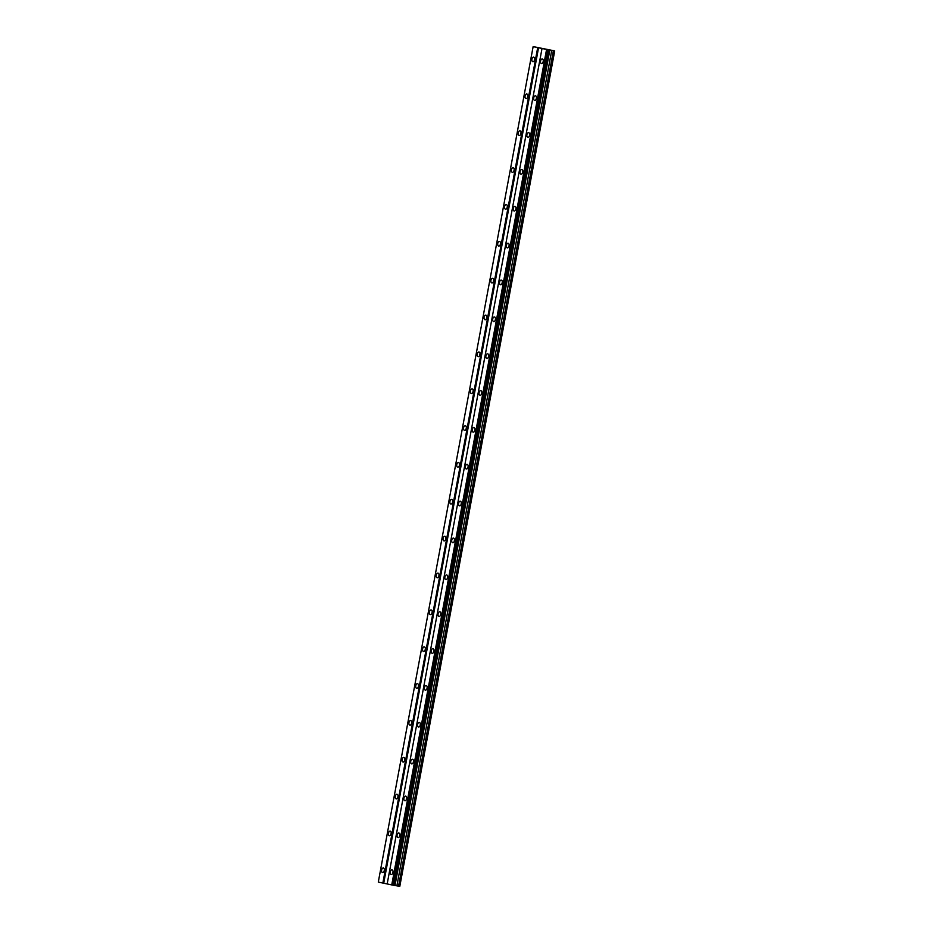 <?xml version="1.0" encoding="UTF-8"?>
<svg xmlns="http://www.w3.org/2000/svg" width="933" height="933" viewBox="0 0 933 933"><rect width="100%" height="100%" fill="white"/><g stroke="black" fill="none" stroke-linecap="round" stroke-linejoin="round"><path stroke-width="1.4" d="M534.422 46.848L554.703 50.907L548.592 49.857L393.399 885.242L378.297 882.093L533.128 46.65L534.422 46.848M534.609 59.724A2.344 1.376 -80.2 0 0 533.653 57.135A2.344 1.376 -80.2 0 0 531.903 59.152A2.344 1.376 -80.2 0 0 532.86 61.753A2.344 1.376 -80.2 0 0 534.609 59.724M534.667 59.106A2.344 1.376 -80.2 0 0 534.539 59.607A2.344 1.376 -80.2 0 0 534.481 60.237M384.314 870.606A2.344 1.376 -80.2 0 0 383.37 868.005A2.344 1.376 -80.2 0 0 381.62 870.034A2.344 1.376 -80.2 0 0 382.577 872.623A2.344 1.376 -80.2 0 0 384.314 870.606M384.384 869.976A2.344 1.376 -80.2 0 0 384.256 870.489A2.344 1.376 -80.2 0 0 384.186 871.107M391.149 833.74A2.344 1.376 -80.2 0 0 390.192 831.151A2.344 1.376 -80.2 0 0 388.455 833.169A2.344 1.376 -80.2 0 0 389.399 835.77A2.344 1.376 -80.2 0 0 391.149 833.74M391.219 833.122A2.344 1.376 -80.2 0 0 391.09 833.624A2.344 1.376 -80.2 0 0 391.02 834.254M397.983 796.887A2.344 1.376 -80.2 0 0 397.026 794.286A2.344 1.376 -80.2 0 0 395.277 796.315A2.344 1.376 -80.2 0 0 396.233 798.905A2.344 1.376 -80.2 0 0 397.983 796.887M398.053 796.269A2.344 1.376 -80.2 0 0 397.913 796.77A2.344 1.376 -80.2 0 0 397.855 797.388M404.817 760.022A2.344 1.376 -80.2 0 0 403.861 757.433A2.344 1.376 -80.2 0 0 402.111 759.462A2.344 1.376 -80.2 0 0 403.068 762.051A2.344 1.376 -80.2 0 0 404.817 760.022M404.875 759.404A2.344 1.376 -80.2 0 0 404.747 759.917A2.344 1.376 -80.2 0 0 404.689 760.535M411.64 723.168A2.344 1.376 -80.2 0 0 410.695 720.579A2.344 1.376 -80.2 0 0 408.946 722.597A2.344 1.376 -80.2 0 0 409.902 725.198A2.344 1.376 -80.2 0 0 411.64 723.168M411.71 722.55A2.344 1.376 -80.2 0 0 411.581 723.052A2.344 1.376 -80.2 0 0 411.511 723.67M418.474 686.315A2.344 1.376 -80.2 0 0 417.517 683.714A2.344 1.376 -80.2 0 0 415.78 685.743A2.344 1.376 -80.2 0 0 416.724 688.332A2.344 1.376 -80.2 0 0 418.474 686.315M418.544 685.685A2.344 1.376 -80.2 0 0 418.416 686.198A2.344 1.376 -80.2 0 0 418.346 686.816M425.308 649.45A2.344 1.376 -80.2 0 0 424.352 646.861A2.344 1.376 -80.2 0 0 422.602 648.89A2.344 1.376 -80.2 0 0 423.559 651.479A2.344 1.376 -80.2 0 0 425.308 649.45M425.378 648.832A2.344 1.376 -80.2 0 0 425.238 649.333A2.344 1.376 -80.2 0 0 425.18 649.963M432.142 612.596A2.344 1.376 -80.2 0 0 431.186 610.007A2.344 1.376 -80.2 0 0 429.437 612.025A2.344 1.376 -80.2 0 0 430.393 614.625A2.344 1.376 -80.2 0 0 432.142 612.596M432.201 611.978A2.344 1.376 -80.2 0 0 432.072 612.48A2.344 1.376 -80.2 0 0 432.014 613.098M438.965 575.731A2.344 1.376 -80.2 0 0 438.02 573.142A2.344 1.376 -80.2 0 0 436.271 575.171A2.344 1.376 -80.2 0 0 437.215 577.76A2.344 1.376 -80.2 0 0 438.965 575.731M439.035 575.113A2.344 1.376 -80.2 0 0 438.907 575.626A2.344 1.376 -80.2 0 0 438.837 576.244M445.799 538.877A2.344 1.376 -80.2 0 0 444.843 536.288A2.344 1.376 -80.2 0 0 443.093 538.306A2.344 1.376 -80.2 0 0 444.05 540.907A2.344 1.376 -80.2 0 0 445.799 538.877M445.869 538.259A2.344 1.376 -80.2 0 0 445.741 538.761A2.344 1.376 -80.2 0 0 445.671 539.391M452.633 502.024A2.344 1.376 -80.2 0 0 451.677 499.423A2.344 1.376 -80.2 0 0 449.928 501.453A2.344 1.376 -80.2 0 0 450.884 504.042A2.344 1.376 -80.2 0 0 452.633 502.024M452.692 501.394A2.344 1.376 -80.2 0 0 452.563 501.907A2.344 1.376 -80.2 0 0 452.505 502.525M459.468 465.159A2.344 1.376 -80.2 0 0 458.511 462.57A2.344 1.376 -80.2 0 0 456.762 464.599A2.344 1.376 -80.2 0 0 457.718 467.188A2.344 1.376 -80.2 0 0 459.468 465.159M459.526 464.541A2.344 1.376 -80.2 0 0 459.398 465.054A2.344 1.376 -80.2 0 0 459.339 465.672M466.29 428.305A2.344 1.376 -80.2 0 0 465.345 425.716A2.344 1.376 -80.2 0 0 463.596 427.734A2.344 1.376 -80.2 0 0 464.541 430.335A2.344 1.376 -80.2 0 0 466.29 428.305M466.36 427.687A2.344 1.376 -80.2 0 0 466.232 428.189A2.344 1.376 -80.2 0 0 466.162 428.807M473.124 391.452A2.344 1.376 -80.2 0 0 472.168 388.851A2.344 1.376 -80.2 0 0 470.419 390.88A2.344 1.376 -80.2 0 0 471.375 393.469A2.344 1.376 -80.2 0 0 473.124 391.452M473.194 390.822A2.344 1.376 -80.2 0 0 473.066 391.335A2.344 1.376 -80.2 0 0 472.996 391.953M479.959 354.587A2.344 1.376 -80.2 0 0 479.002 351.998A2.344 1.376 -80.2 0 0 477.253 354.015A2.344 1.376 -80.2 0 0 478.209 356.616A2.344 1.376 -80.2 0 0 479.959 354.587M480.017 353.969A2.344 1.376 -80.2 0 0 479.889 354.47A2.344 1.376 -80.2 0 0 479.83 355.1M486.793 317.733A2.344 1.376 -80.2 0 0 485.836 315.132A2.344 1.376 -80.2 0 0 484.087 317.162A2.344 1.376 -80.2 0 0 485.043 319.751A2.344 1.376 -80.2 0 0 486.793 317.733M486.851 317.115A2.344 1.376 -80.2 0 0 486.723 317.617A2.344 1.376 -80.2 0 0 486.664 318.235M493.615 280.868A2.344 1.376 -80.2 0 0 492.671 278.279A2.344 1.376 -80.2 0 0 490.921 280.308A2.344 1.376 -80.2 0 0 491.866 282.897A2.344 1.376 -80.2 0 0 493.615 280.868M493.685 280.25A2.344 1.376 -80.2 0 0 493.557 280.763A2.344 1.376 -80.2 0 0 493.487 281.381M500.45 244.014A2.344 1.376 -80.2 0 0 499.493 241.425A2.344 1.376 -80.2 0 0 497.744 243.443A2.344 1.376 -80.2 0 0 498.7 246.044A2.344 1.376 -80.2 0 0 500.45 244.014M500.52 243.396A2.344 1.376 -80.2 0 0 500.391 243.898A2.344 1.376 -80.2 0 0 500.321 244.516M507.284 207.161A2.344 1.376 -80.2 0 0 506.327 204.56A2.344 1.376 -80.2 0 0 504.578 206.59A2.344 1.376 -80.2 0 0 505.534 209.179A2.344 1.376 -80.2 0 0 507.284 207.161M507.342 206.531A2.344 1.376 -80.2 0 0 507.214 207.044A2.344 1.376 -80.2 0 0 507.155 207.662M514.118 170.296A2.344 1.376 -80.2 0 0 513.162 167.707A2.344 1.376 -80.2 0 0 511.412 169.736A2.344 1.376 -80.2 0 0 512.369 172.325A2.344 1.376 -80.2 0 0 514.118 170.296M514.176 169.678A2.344 1.376 -80.2 0 0 514.048 170.179A2.344 1.376 -80.2 0 0 513.99 170.809M520.941 133.442A2.344 1.376 -80.2 0 0 519.996 130.842A2.344 1.376 -80.2 0 0 518.247 132.871A2.344 1.376 -80.2 0 0 519.191 135.46A2.344 1.376 -80.2 0 0 520.941 133.442M521.011 132.824A2.344 1.376 -80.2 0 0 520.882 133.326A2.344 1.376 -80.2 0 0 520.812 133.944M527.775 96.577A2.344 1.376 -80.2 0 0 526.818 93.988A2.344 1.376 -80.2 0 0 525.069 96.017A2.344 1.376 -80.2 0 0 526.025 98.606A2.344 1.376 -80.2 0 0 527.775 96.577M527.845 95.959A2.344 1.376 -80.2 0 0 527.716 96.472A2.344 1.376 -80.2 0 0 527.646 97.09M543.251 61.543A2.344 1.376 -80.2 0 0 542.306 58.954A2.344 1.376 -80.2 0 0 540.557 60.972A2.344 1.376 -80.2 0 0 541.502 63.572A2.344 1.376 -80.2 0 0 543.251 61.543M543.321 60.925A2.344 1.376 -80.2 0 0 543.193 61.426A2.344 1.376 -80.2 0 0 543.123 62.045M392.968 872.413A2.344 1.376 -80.2 0 0 392.012 869.824A2.344 1.376 -80.2 0 0 390.262 871.854A2.344 1.376 -80.2 0 0 391.219 874.443A2.344 1.376 -80.2 0 0 392.968 872.413M393.026 871.795A2.344 1.376 -80.2 0 0 392.898 872.308A2.344 1.376 -80.2 0 0 392.84 872.926M399.802 835.56A2.344 1.376 -80.2 0 0 398.846 832.971A2.344 1.376 -80.2 0 0 397.096 834.988A2.344 1.376 -80.2 0 0 398.053 837.589A2.344 1.376 -80.2 0 0 399.802 835.56M399.86 834.942A2.344 1.376 -80.2 0 0 399.732 835.443A2.344 1.376 -80.2 0 0 399.674 836.073M406.625 798.706A2.344 1.376 -80.2 0 0 405.68 796.106A2.344 1.376 -80.2 0 0 403.931 798.135A2.344 1.376 -80.2 0 0 404.875 800.724A2.344 1.376 -80.2 0 0 406.625 798.706M406.695 798.077A2.344 1.376 -80.2 0 0 406.566 798.59A2.344 1.376 -80.2 0 0 406.496 799.208M413.459 761.841A2.344 1.376 -80.2 0 0 412.503 759.252A2.344 1.376 -80.2 0 0 410.753 761.281A2.344 1.376 -80.2 0 0 411.71 763.87A2.344 1.376 -80.2 0 0 413.459 761.841M413.529 761.223A2.344 1.376 -80.2 0 0 413.401 761.736A2.344 1.376 -80.2 0 0 413.331 762.354M420.293 724.988A2.344 1.376 -80.2 0 0 419.337 722.399A2.344 1.376 -80.2 0 0 417.587 724.416A2.344 1.376 -80.2 0 0 418.544 727.017A2.344 1.376 -80.2 0 0 420.293 724.988M420.351 724.37A2.344 1.376 -80.2 0 0 420.223 724.871A2.344 1.376 -80.2 0 0 420.165 725.489M427.127 688.134A2.344 1.376 -80.2 0 0 426.171 685.533A2.344 1.376 -80.2 0 0 424.422 687.563A2.344 1.376 -80.2 0 0 425.378 690.152A2.344 1.376 -80.2 0 0 427.127 688.134M427.186 687.504A2.344 1.376 -80.2 0 0 427.057 688.018A2.344 1.376 -80.2 0 0 426.999 688.636M433.95 651.269A2.344 1.376 -80.2 0 0 433.005 648.68A2.344 1.376 -80.2 0 0 431.256 650.698A2.344 1.376 -80.2 0 0 432.201 653.298A2.344 1.376 -80.2 0 0 433.95 651.269M434.02 650.651A2.344 1.376 -80.2 0 0 433.892 651.152A2.344 1.376 -80.2 0 0 433.822 651.782M440.784 614.415A2.344 1.376 -80.2 0 0 439.828 611.815A2.344 1.376 -80.2 0 0 438.078 613.844A2.344 1.376 -80.2 0 0 439.035 616.433A2.344 1.376 -80.2 0 0 440.784 614.415M440.854 613.797A2.344 1.376 -80.2 0 0 440.726 614.299A2.344 1.376 -80.2 0 0 440.656 614.917M447.618 577.55A2.344 1.376 -80.2 0 0 446.662 574.961A2.344 1.376 -80.2 0 0 444.913 576.991A2.344 1.376 -80.2 0 0 445.869 579.58A2.344 1.376 -80.2 0 0 447.618 577.55M447.677 576.932A2.344 1.376 -80.2 0 0 447.548 577.445A2.344 1.376 -80.2 0 0 447.49 578.063M454.453 540.697A2.344 1.376 -80.2 0 0 453.496 538.108A2.344 1.376 -80.2 0 0 451.747 540.125A2.344 1.376 -80.2 0 0 452.703 542.726A2.344 1.376 -80.2 0 0 454.453 540.697M454.511 540.079A2.344 1.376 -80.2 0 0 454.383 540.58A2.344 1.376 -80.2 0 0 454.324 541.198M461.275 503.843A2.344 1.376 -80.2 0 0 460.331 501.243A2.344 1.376 -80.2 0 0 458.581 503.272A2.344 1.376 -80.2 0 0 459.526 505.861A2.344 1.376 -80.2 0 0 461.275 503.843M461.345 503.214A2.344 1.376 -80.2 0 0 461.217 503.727A2.344 1.376 -80.2 0 0 461.147 504.345M468.109 466.978A2.344 1.376 -80.2 0 0 467.153 464.389A2.344 1.376 -80.2 0 0 465.404 466.418A2.344 1.376 -80.2 0 0 466.36 469.007A2.344 1.376 -80.2 0 0 468.109 466.978M468.179 466.36A2.344 1.376 -80.2 0 0 468.051 466.862A2.344 1.376 -80.2 0 0 467.981 467.491M474.944 430.125A2.344 1.376 -80.2 0 0 473.987 427.524A2.344 1.376 -80.2 0 0 472.238 429.553A2.344 1.376 -80.2 0 0 473.194 432.142A2.344 1.376 -80.2 0 0 474.944 430.125M475.002 429.507A2.344 1.376 -80.2 0 0 474.874 430.008A2.344 1.376 -80.2 0 0 474.815 430.626M481.778 393.26A2.344 1.376 -80.2 0 0 480.822 390.67A2.344 1.376 -80.2 0 0 479.072 392.7A2.344 1.376 -80.2 0 0 480.029 395.289A2.344 1.376 -80.2 0 0 481.778 393.26M481.836 392.641A2.344 1.376 -80.2 0 0 481.708 393.155A2.344 1.376 -80.2 0 0 481.638 393.773M488.6 356.406A2.344 1.376 -80.2 0 0 487.656 353.817A2.344 1.376 -80.2 0 0 485.906 355.835A2.344 1.376 -80.2 0 0 486.851 358.435A2.344 1.376 -80.2 0 0 488.6 356.406M488.67 355.788A2.344 1.376 -80.2 0 0 488.542 356.289A2.344 1.376 -80.2 0 0 488.472 356.919M495.435 319.553A2.344 1.376 -80.2 0 0 494.478 316.952A2.344 1.376 -80.2 0 0 492.729 318.981A2.344 1.376 -80.2 0 0 493.685 321.57A2.344 1.376 -80.2 0 0 495.435 319.553M495.505 318.923A2.344 1.376 -80.2 0 0 495.376 319.436A2.344 1.376 -80.2 0 0 495.306 320.054M502.269 282.687A2.344 1.376 -80.2 0 0 501.313 280.098A2.344 1.376 -80.2 0 0 499.563 282.128A2.344 1.376 -80.2 0 0 500.52 284.717A2.344 1.376 -80.2 0 0 502.269 282.687M502.327 282.069A2.344 1.376 -80.2 0 0 502.199 282.582A2.344 1.376 -80.2 0 0 502.141 283.2M509.103 245.834A2.344 1.376 -80.2 0 0 508.147 243.245A2.344 1.376 -80.2 0 0 506.397 245.262A2.344 1.376 -80.2 0 0 507.354 247.863A2.344 1.376 -80.2 0 0 509.103 245.834M509.161 245.216A2.344 1.376 -80.2 0 0 509.033 245.717A2.344 1.376 -80.2 0 0 508.963 246.335M515.926 208.98A2.344 1.376 -80.2 0 0 514.981 206.38A2.344 1.376 -80.2 0 0 513.232 208.409A2.344 1.376 -80.2 0 0 514.176 210.998A2.344 1.376 -80.2 0 0 515.926 208.98M515.996 208.351A2.344 1.376 -80.2 0 0 515.867 208.864A2.344 1.376 -80.2 0 0 515.797 209.482M522.76 172.115A2.344 1.376 -80.2 0 0 521.804 169.526A2.344 1.376 -80.2 0 0 520.054 171.544A2.344 1.376 -80.2 0 0 521.011 174.144A2.344 1.376 -80.2 0 0 522.76 172.115M522.83 171.497A2.344 1.376 -80.2 0 0 522.702 171.999A2.344 1.376 -80.2 0 0 522.632 172.628M529.594 135.262A2.344 1.376 -80.2 0 0 528.638 132.661A2.344 1.376 -80.2 0 0 526.888 134.69A2.344 1.376 -80.2 0 0 527.845 137.279A2.344 1.376 -80.2 0 0 529.594 135.262M529.652 134.644A2.344 1.376 -80.2 0 0 529.524 135.145A2.344 1.376 -80.2 0 0 529.466 135.763M536.428 98.397A2.344 1.376 -80.2 0 0 535.472 95.807A2.344 1.376 -80.2 0 0 533.723 97.837A2.344 1.376 -80.2 0 0 534.679 100.426A2.344 1.376 -80.2 0 0 536.428 98.397M536.487 97.778A2.344 1.376 -80.2 0 0 536.358 98.292A2.344 1.376 -80.2 0 0 536.288 98.91M554.634 50.895L399.802 886.35L554.703 50.907M548.592 49.857L533.128 46.65M399.802 886.35L393.749 885.3M537.7 47.606L382.857 883.061M383.708 883.213L538.551 47.77M387.172 883.971L542.015 48.516M546.575 49.472L391.743 884.927M548.242 49.787L393.399 885.242M392.198 885.009L547.041 49.566M549.712 50.02L394.869 885.475M394.484 885.429L549.327 49.974M394.997 885.487L549.84 50.044M551.73 50.359L396.887 885.814M553.409 50.685L398.566 886.128M394.402 885.417L549.245 49.962"/></g></svg>
